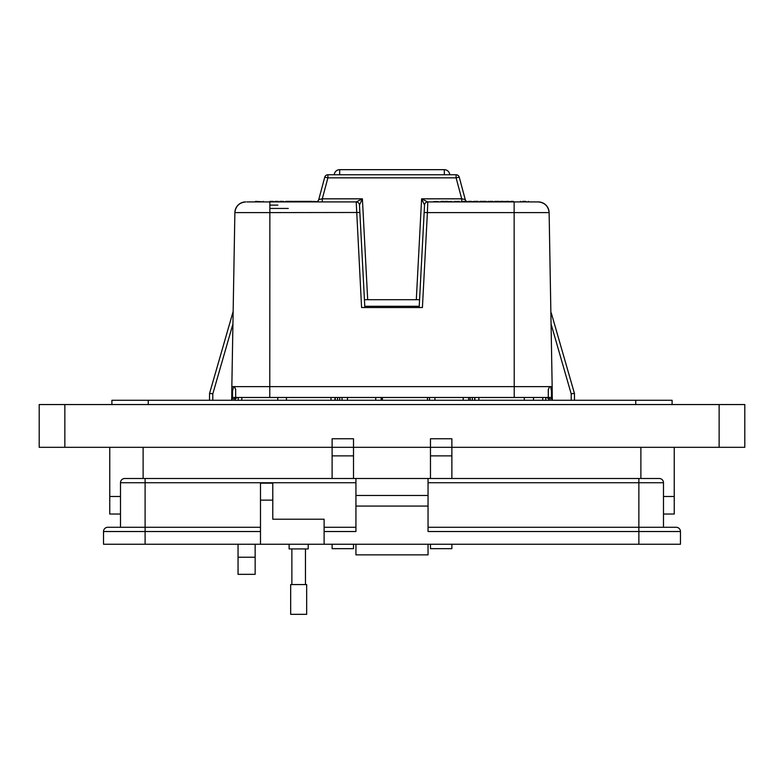<?xml version="1.0" encoding="UTF-8"?>
<svg xmlns="http://www.w3.org/2000/svg" width="784" height="784" viewBox="0 0 784 784"><rect width="100%" height="100%" fill="white"/><g stroke="black" fill="none" stroke-linecap="round" stroke-linejoin="round"><path stroke-width="1.18" d="M674.24 496.488L674.24 447.311L674.24 496.488L663.48 496.488L674.24 496.488L674.24 514.03L663.48 514.03M120.501 514.03L109.76 514.03L109.76 447.311L109.76 496.488L120.501 496.488L109.76 496.488M308.21 544.253L308.21 548.918L289.12 548.918L289.12 544.253M260.484 544.253L260.484 483.169L272.783 483.169L272.783 519.224L324.115 519.224L324.115 544.253L103.527 544.253L103.527 531.523A4.243 4.243 0 0 1 107.771 527.279L145.099 527.279L120.501 527.279L120.501 482.738A4.243 4.243 0 0 1 124.744 478.495L355.936 478.495L355.936 495.468L428.044 495.468L428.044 478.495L659.236 478.495A4.243 4.243 0 0 1 663.48 482.738L663.48 527.279L638.872 527.279L676.21 527.279A4.243 4.243 0 0 1 680.453 531.523L680.453 544.253L638.872 544.253L638.872 531.523L428.044 531.523L428.044 495.468M324.115 531.523L355.936 531.523L355.936 495.468M428.044 544.253L428.044 554.856L355.936 554.856L355.936 544.253M428.044 527.279L638.872 527.279L638.872 531.523L680.453 531.523M428.044 478.495L355.936 478.495M355.936 506.072L428.044 506.072M324.115 544.253L638.872 544.253M324.115 527.279L355.936 527.279M428.044 554.856L355.936 554.856M145.099 478.495L145.099 527.279L260.484 527.279M298.665 584.56L306.662 584.56L306.662 614.333L290.668 614.333L290.668 584.56L298.665 584.56M255.153 544.253L255.153 574.339L238.052 574.339L238.052 544.253M332.112 447.311L353.515 447.311L332.112 447.311L332.112 438.766L353.515 438.766L353.515 447.311L430.465 447.311L430.465 438.766L451.868 438.766L451.868 447.311L744.8 447.311L744.8 404.554L39.2 404.554L39.2 447.311L332.112 447.311L332.112 478.495M111.896 404.554L111.896 400.271L672.104 400.271L672.104 404.554M353.515 447.311L353.515 478.495M353.515 544.253L353.515 548.663L332.112 548.663L332.112 544.253M451.868 447.311L430.465 447.311L451.868 447.311L451.868 478.495M451.868 544.253L451.868 548.663L430.465 548.663L430.465 544.253M430.465 447.311L430.465 478.495M364.776 306.289L419.224 306.289M246.921 201.919L356.21 201.919L362.394 198.832L359.474 205.006L364.433 299.704L419.567 299.704L424.536 205.016L421.606 198.832L427.78 201.919L538.255 201.919L529.024 201.919L528.426 201.38L529.024 201.87M378.309 307.524L378.309 306.289M334.268 174.763A5.429 5.429 0 0 1 339.688 169.667L444.312 169.667A5.429 5.429 0 0 1 449.732 174.763M418.519 307.524L418.519 306.289M237.444 397.488L235.269 398.831L231.731 398.831L231.839 386.62L549.486 386.62L548.369 389.599L549.486 386.62L552.161 386.62L549.123 212.601C548.349 206.143 544.723 202.586 538.255 201.919A10.868 10.868 0 0 1 549.123 212.601L427.398 212.601L422.419 307.524L361.581 307.524L356.21 201.919A3.263 3.254 -90 0 1 359.474 205.006L364.834 307.524M231.839 386.62L234.877 212.601A10.868 10.868 -44.5 0 1 245.745 201.919C239.277 202.586 235.651 206.143 234.877 212.601L269.863 212.601L269.774 397.488L235.7 397.488L235.631 389.599L234.387 386.669L233.622 386.62L232.534 391.108L232.515 397.488L231.77 397.488L231.741 398.223M315.619 201.919A3.263 3.263 0 0 0 318.765 199.508L324.752 177.174A3.263 3.263 0 0 1 327.898 174.763L456.102 174.763A3.263 3.263 0 0 1 459.248 177.174L456.102 177.85L327.898 177.85L322.273 198.832L362.394 198.832L367.686 299.704M466.5 201.38A3.263 3.195 90 0 1 465.177 199.518L461.727 198.832L461.727 201.919M552.23 397.488L552.269 398.831L552.23 397.488L256.574 397.488M232.515 397.488L235.7 397.488L235.631 389.599M235.269 398.831L235.298 397.488L253.516 397.488M520.498 201.38L520.008 201.919L514.137 201.919L514.226 397.488L527.426 397.488M530.484 397.488L548.702 397.488L548.731 398.831L546.556 397.488M571.232 400.271L571.183 393.833L574.437 393.411L571.183 393.833L574.437 393.411L574.496 400.271M551.485 397.488L551.466 391.108L550.633 386.708L549.613 386.669M548.369 389.599L548.3 397.488L548.271 389.56M256.103 201.919L255.084 201.919L255.574 201.38L263.875 201.87L255.084 201.87L256.103 201.87L255.613 201.38M241.795 400.271L241.795 397.488L238.267 397.488L238.218 400.271L238.267 397.488M545.782 400.271L545.733 397.488L542.744 397.488L542.744 400.271M552.397 400.271L552.259 397.488L552.269 398.831L548.79 398.831L548.79 397.488M231.741 397.488L231.603 400.271M209.563 393.411L233.152 311.483L209.563 393.411L212.817 393.833L209.563 393.411L209.504 400.271M551.27 312.953L574.437 393.411L572.624 393.627M234.387 386.669L235.729 389.56M552.161 386.62L552.259 398.145M473.938 201.38L478.103 201.38M482.082 201.449L479.926 201.38M477.995 201.38L477.583 201.919M509.071 201.38L506.18 201.919M490.137 201.38L492.93 201.38M443.626 201.38L442.45 201.38M442.156 201.38L441.274 201.38M484.571 201.919L482.954 201.38L486.031 201.38M496.448 201.38L499.702 201.596M498.928 201.38L499.682 201.655L497.928 201.919M510.835 201.38L512.138 201.38M295.019 201.38L294.176 201.38M305.809 201.38L303.3 201.38M271.823 201.38L270.343 201.38L271.823 201.38M287.493 201.38L286.013 201.38L287.493 201.38M280.211 201.38L281.691 201.38L280.211 201.38M525.682 201.38L522.712 201.38M477.76 201.4L472.448 201.919M472.448 201.655L474.918 201.38M495.792 201.38L496.439 201.38M506.18 201.655L508.071 201.38L506.591 201.38L508.071 201.38L508.071 201.919M495.194 201.919L495.194 201.38L494.283 201.919M491.539 201.919L489.696 201.655L491.529 201.38M474.006 201.38L476.897 201.38M476.741 201.38L474.977 201.38M468.352 201.38L471.047 201.38M471.468 201.38L468.587 201.38L471.743 201.919M464.687 201.38L462.609 201.38M458.209 201.38L454.23 201.655L459.061 201.38L459.463 201.919M433.572 201.655L438.364 201.655L433.572 201.919M442 201.38L440.686 201.655L443.96 201.38L444.352 201.919M443.832 201.38L441.118 201.38M446.576 201.919L445.243 201.38L447.723 201.38M446.615 201.38L447.321 201.38M450.379 201.919L448.713 201.655L451.956 201.655L450.379 201.38M486.256 201.38L485.227 201.38M489.49 201.655L487.981 201.39L489.49 201.919M497.938 201.38L499.29 201.38M500.692 201.38L503.22 201.38M502.034 201.38L503.299 201.38M505.327 201.919L505.327 201.38L505.827 201.655L504.416 201.919M512.109 201.38L512.726 201.38M512.07 201.38L512.648 201.38M312.463 201.919L312.13 201.38L306.407 201.38L310.905 201.38L306.407 201.38L306.074 201.919M300.321 201.38L304.457 201.38M305.064 201.919L302.467 201.38M291.785 201.38L287.64 201.38L292.736 201.38L293.059 201.919M298.88 201.38L295.215 201.38M293.059 201.704L292.06 201.38M292.736 201.38L290.256 201.38M290.335 201.38L291.579 201.38L291.403 201.919M303.359 201.38L306.123 201.704M305.172 201.38L304.349 201.38M263.346 201.38L262.865 201.87L263.875 201.87L262.865 201.919M300.889 201.38L299.664 201.38L300.889 201.38M288.6 201.38L290.002 201.38M276.899 201.919L275.645 201.38L276.899 201.38M269.98 201.38L273.244 201.38L269.98 201.38M306.299 201.38L306.907 201.38M298.498 201.704L299.9 201.38M283.269 201.38L284.523 201.919M273.244 201.38L273.939 201.919M277.173 201.38L275.282 201.38M276.438 201.38L277.673 201.38M274.998 201.38L274.518 201.919M286.973 201.919L287.375 201.38M279.849 201.38L283.112 201.38L279.849 201.38M324.752 177.174A3.263 3.263 0 0 1 327.898 174.763L327.898 177.85L324.752 177.174A3.263 3.263 0 0 1 327.898 174.763M481.827 201.38L479.935 201.38L482.307 201.919L481.827 201.38M481.935 201.38L482.425 201.919M494.714 201.38L493.783 201.919M474.996 201.38L474.996 201.919M468.852 201.919L468.587 201.38M468.852 201.655L468.077 201.919A3.263 3.195 90 0 1 466.95 201.635L464.687 201.919M455.68 201.919L455.484 201.38M458.836 201.38L458.64 201.919M455.053 201.919L454.867 201.38M436.12 201.38L436.12 201.919M528.916 201.919L528.426 201.38L528.916 201.87L520.125 201.87L520.615 201.38L520.125 201.919M444.352 201.655L443.617 201.38M443.43 201.919L442 201.919M443.646 201.919L443.96 201.38M483.218 201.919L482.719 201.38L484.561 201.38M488.804 201.919L489.147 201.38M489.265 201.919L489.118 201.38M503.387 201.38L502.064 201.919M504.847 201.38L503.926 201.919M513.853 201.919L513.422 201.38L512.07 201.919M459.248 177.174L465.235 199.508A3.263 3.263 0 0 0 466.578 201.38M302.546 201.919L299.988 201.919M298.724 201.919L298.4 201.38M292.383 201.919L287.924 201.38L288.247 201.919M299.498 201.38L299.821 201.919M293.569 201.919L293.892 201.38M299.488 201.919L299.155 201.38M316.785 201.704L313.433 201.38L316.883 201.704L313.433 201.38L313.11 201.919M293.628 201.38L293.304 201.919M286.846 201.919L287.179 201.38M275.968 201.919L275.645 201.38M276.017 201.919L275.694 201.38M277.634 201.919L278.33 201.38L278.653 201.919M271.636 201.38L271.636 201.919M285.327 201.919L285.65 201.38M281.505 201.38L281.505 201.919M283.112 201.38L282.789 201.919M282.789 201.704L283.798 201.919M318.765 199.508L322.273 198.832L322.273 201.919M269.863 208.446L288.277 208.446M509.835 201.655L510.404 201.919L509.816 201.919M479.063 201.919L478.289 201.919M459.463 201.655L458.023 201.919M439.912 201.919L439.207 201.919M483.218 201.655L482.444 201.919M488.079 201.655L487.374 201.919M466.95 201.586A3.263 3.263 0 0 0 468.077 201.909M298.724 201.704L293.912 201.919M288.247 201.704L287.316 201.919M275.968 201.704L274.949 201.919M419.166 307.524L424.536 205.016A3.263 3.263 0 0 1 427.79 201.919L427.398 212.601L424.144 212.484M538.255 201.919L537.197 201.919M424.536 205.016L424.526 205.006A3.263 3.254 -90 0 1 427.78 201.919M359.464 205.016A3.263 3.263 0 0 0 356.21 201.919A3.263 3.263 0 0 1 359.464 205.016L359.464 205.016M359.856 212.484L269.863 212.601L269.863 201.919M468.646 397.488L468.646 400.271L468.646 397.488M427.476 397.488L427.476 400.271M470.175 400.271L470.175 397.488M429.505 400.271L429.505 397.488M382.386 397.488L382.386 400.271M286.444 400.271L286.444 397.488M277.761 397.488L277.761 400.271M533.512 397.488L533.512 400.271M524.28 397.488L524.28 400.271M472.34 400.271L472.34 397.488M342.04 400.271L342.04 397.488M381.171 400.271L381.171 397.488M339.688 397.488L339.688 400.271M330.995 400.271L330.995 397.488M478.867 397.488L478.867 400.271M474.732 400.271L474.732 397.488M337.512 397.488L337.512 400.271M334.974 400.271L334.974 397.488M474.879 397.488L474.879 400.271M335.229 397.488L335.229 400.271M638.872 478.495L638.872 482.738L663.48 482.738M428.044 482.738L638.872 482.738L638.872 527.279M120.501 482.738L355.936 482.738M272.783 500.133L260.484 500.133M145.099 544.253L145.099 531.523L103.527 531.523M260.484 531.523L145.099 531.523L145.099 527.279M64.847 447.311L64.847 404.554M719.134 447.311L719.134 404.554M635.755 400.271L635.755 404.554M148.245 400.271L148.245 404.554M255.153 557.228L238.052 557.228M640.881 447.311L640.881 478.495M143.119 447.311L143.119 478.495M353.515 455.867L332.112 455.867M451.868 455.867L430.465 455.867M444.312 174.763L444.312 169.667M339.688 174.763L339.688 169.667M315.736 201.919A3.263 3.195 90 0 0 318.823 199.518M277.859 205.124L269.863 205.124L277.859 205.124M548.82 400.271L548.731 398.831M235.21 397.488L235.18 400.271M571.183 393.833L551.064 323.959M232.936 323.959L212.817 393.833L212.768 400.271M476.986 201.38L477.897 201.38M506.591 201.38L508.071 201.38M456.102 174.763L456.102 177.85L461.727 198.832L421.606 198.832L416.314 299.704M299.988 201.704L300.919 201.704M259.141 201.87L256.103 201.87M262.865 201.87L260.161 201.87M463.207 397.488L463.207 400.271M434.944 397.488L434.944 400.271M347.469 400.271L347.469 397.488M375.742 400.271L375.742 397.488M305.466 548.918L305.466 584.56M291.864 548.918L291.864 584.56M385.581 307.524L385.581 306.289M411.247 307.524L411.247 306.289"/></g></svg>
